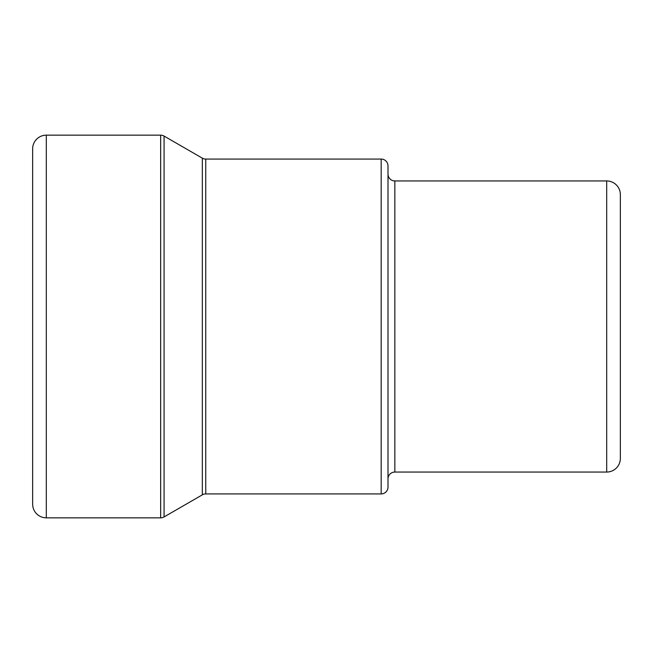 <?xml version="1.0" encoding="UTF-8"?>
<svg xmlns="http://www.w3.org/2000/svg" width="653" height="653" viewBox="0 0 653 653"><rect width="100%" height="100%" fill="white"/><g stroke="black" fill="none" stroke-linecap="round" stroke-linejoin="round"><path stroke-width="0.98" d="M205.752 493.929L205.752 159.071L381.172 159.071L381.172 493.929L205.752 493.929A6.832 6.832 180 0 0 202.332 494.843L202.332 158.157L164.074 136.069A6.832 6.832 0 0 0 160.662 135.155L160.662 517.845L46.314 517.845A13.664 13.664 0 0 1 32.65 504.173L32.65 148.827A13.664 13.664 0 0 1 46.314 135.155L160.662 135.155M381.172 493.929A6.832 6.832 0 0 0 388.004 487.089L388.004 165.911A6.832 6.832 0 0 0 381.172 159.071M388.004 478.894A6.832 6.832 0 0 1 394.836 472.062L394.836 180.938A6.832 6.832 0 0 1 388.004 174.106M394.836 472.062L606.686 472.062A13.664 13.664 180 0 0 620.35 458.39L620.35 194.61A13.664 13.664 0 0 0 606.686 180.938L606.686 472.062M394.836 180.938L606.686 180.938M620.35 194.61L620.35 458.39M620.35 451.558L620.35 201.442M164.074 136.069L164.074 516.931A6.832 6.832 180 0 1 160.662 517.845M164.074 516.931L202.332 494.843M205.752 159.071A6.832 6.832 0 0 1 202.332 158.157M46.314 135.155L46.314 517.845"/></g></svg>
